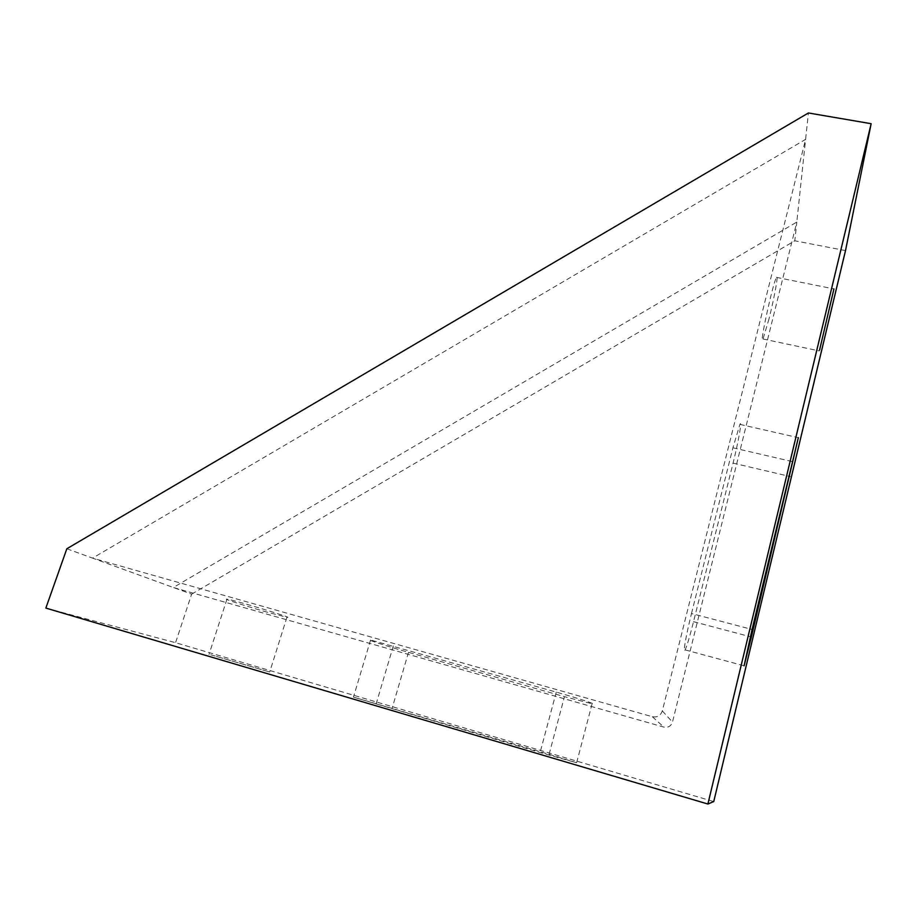 <?xml version="1.0" encoding="UTF-8"?>
<svg xmlns="http://www.w3.org/2000/svg" width="917" height="917" viewBox="0 0 917 917"><rect width="100%" height="100%" fill="white"/><g stroke="black" fill="none" stroke-linecap="round" stroke-linejoin="round"><path stroke-width="0.69" stroke-dasharray="4.58 3.44" d="M691.498 613.53L732.912 447.794L739.904 424.376C742.426 419.356 738.38 441.96 733.061 463.119L693.527 621.692C689.802 636.467 686.993 645.866 685.125 649.889C682.58 655.128 686.008 635.321 691.498 613.53L752.089 629.475M210.772 654.772L269.713 671.989L210.772 654.772M549.088 754.347L576.633 762.761L540.079 752.525L353.435 697.126L549.088 754.347L564.471 696.668L408.512 652.342C387.513 646.405 365.149 639.16 370.571 640.009L556.275 692.106C578.077 698.273 597.804 704.726 592.095 703.786L564.471 696.668M45.85 608.086L175.571 642.691L713.747 801.573M191.63 594.147L794.81 240.793L796.804 222.074L672.47 722.092C671.003 726.195 668.126 727.857 663.839 727.101L173.336 587.499L796.804 222.074L805.607 139.361L92.56 558.121L191.63 594.147L175.571 642.691M769.031 318.795L763.036 338.992C758.691 348.185 772.825 283.078 776.458 277.37C778.934 272.429 774.361 297.67 769.031 318.795M66.838 548.756L92.56 558.121L652.319 716.716C657.283 717.598 660.618 715.661 662.326 710.916L805.607 139.361L808.416 112.974M267.351 612.224C246.535 606.343 221.708 598.331 226.969 599.156C233.193 599.729 296.535 618.906 286.918 617.279L267.351 612.224M845.508 250.605L794.81 240.793M732.912 447.794L792.322 461.583M733.061 463.119L788.815 476.21M693.527 621.692L750.37 636.719M662.326 710.916L672.47 722.092M652.319 716.716L663.839 727.101M408.512 652.342L392.189 707.993M556.275 692.106L540.079 752.525M393.336 645.866L376.096 704.05M739.904 424.376L798.34 437.684M685.125 649.889L743.87 665.742M592.095 703.786L576.633 762.761M370.571 640.009L353.435 697.126M226.969 599.156L208.996 654.463M286.918 617.279L269.713 671.989M763.036 338.992L819.408 350.936M776.458 277.37L833.943 288.912"/><path stroke-width="1.38" d="M752.089 629.475L798.34 437.684L751.355 636.983L744.1 665.799L752.089 629.475M707.89 804.026L45.85 608.086L66.838 548.756L808.416 112.974L871.15 123.703L845.508 250.605L713.747 801.573L707.89 804.026L871.15 123.703M819.592 349.95L833.943 288.912L819.592 349.95M788.815 476.21L789.789 476.439M750.37 636.719L751.355 636.983"/></g></svg>
